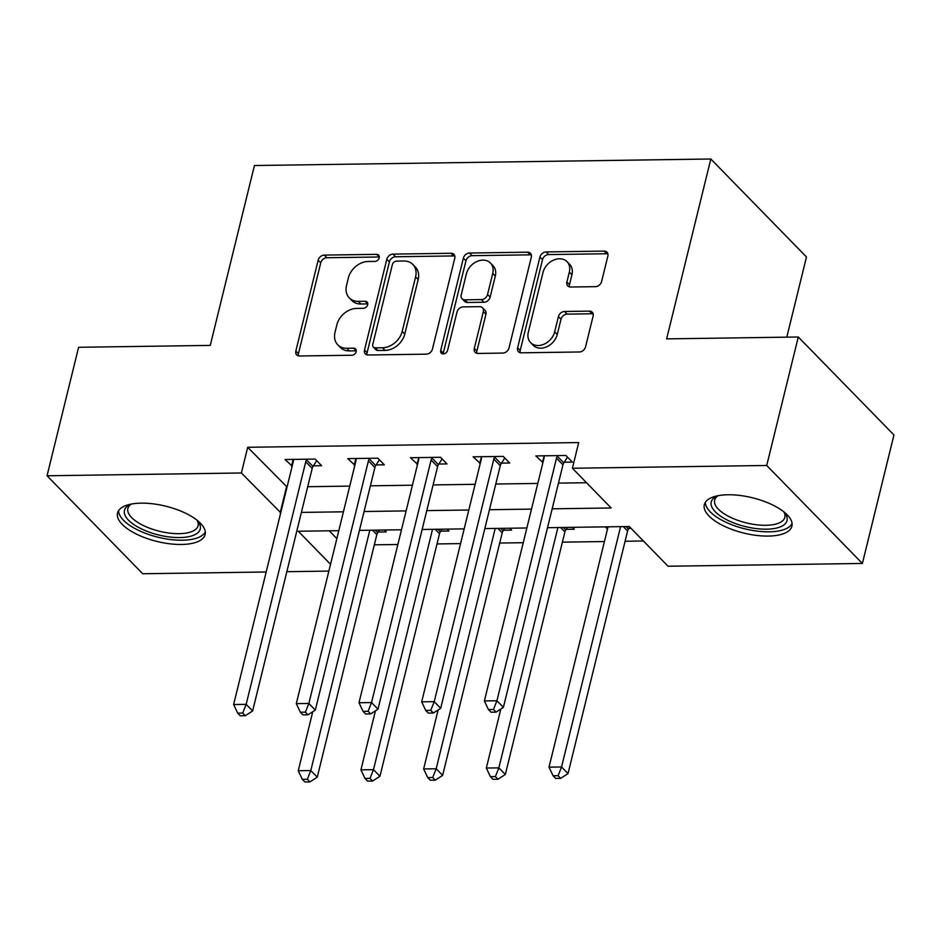 <?xml version="1.0" encoding="UTF-8"?>
<svg xmlns="http://www.w3.org/2000/svg" width="941" height="941" viewBox="0 0 941 941"><rect width="100%" height="100%" fill="white"/><g stroke="black" fill="none" stroke-linecap="round" stroke-linejoin="round"><path stroke-width="1.41" d="M379.199 257.834A3.976 3.046 -44.3 0 0 378.6 255.105A3.976 3.046 -44.3 0 0 376.623 254.352L324.316 255.093A5.67 4.364 -44.3 0 0 318.152 260.21L295.85 351.005A5.67 4.364 -44.3 0 0 296.709 354.91A5.67 4.364 -44.3 0 0 299.532 355.98L351.84 355.239A3.976 3.046 -44.3 0 0 356.157 351.652A3.976 3.046 -44.3 0 0 355.545 348.935A3.976 3.046 -44.3 0 0 353.569 348.17L346.806 348.276A18.161 13.95 -44.3 0 1 337.772 344.818A18.161 13.95 -44.3 0 1 335.02 332.349L336.878 324.786A18.161 13.95 -44.3 0 1 356.592 308.425L363.367 308.319A3.976 3.046 -44.3 0 0 367.672 304.743A3.976 3.046 -44.3 0 0 367.072 302.014A3.976 3.046 -44.3 0 0 365.096 301.261L358.333 301.355A18.161 13.95 -44.3 0 1 349.299 297.897A18.161 13.95 -44.3 0 1 346.535 285.441L348.393 277.877A18.161 13.95 -44.3 0 1 368.119 261.504L374.883 261.41A3.976 3.046 -44.3 0 0 379.199 257.834M379.305 256.999A3.976 3.046 -44.3 0 0 379.199 256.999L326.903 257.74A5.67 4.364 -44.3 0 0 320.74 262.857L298.438 353.663A5.67 4.364 -44.3 0 0 298.391 355.851M356.263 350.828A3.976 3.046 -44.3 0 0 356.157 350.828L349.393 350.922L346.806 348.276M367.778 303.908A3.976 3.046 -44.3 0 0 367.684 303.908L360.909 304.002L358.333 301.355M768.279 536.076A45.097 18.173 13.8 0 1 723.382 525.784A45.097 18.173 13.8 0 1 704.315 504.658A45.097 18.173 13.8 0 1 727.946 494.766A45.097 18.173 13.8 0 1 772.843 505.058A45.097 18.173 13.8 0 1 791.91 526.172A45.097 18.173 13.8 0 1 768.279 536.076M181.495 544.463A45.097 18.173 13.8 0 1 136.598 534.17A45.097 18.173 13.8 0 1 117.531 513.045A45.097 18.173 13.8 0 1 141.162 503.153A45.097 18.173 13.8 0 1 186.059 513.445A45.097 18.173 13.8 0 1 205.126 534.559A45.097 18.173 13.8 0 1 181.495 544.463M595.441 286.652A5.67 4.364 -44.3 0 0 601.605 281.547L607.862 256.07A5.67 4.364 -44.3 0 0 606.992 252.176A5.67 4.364 -44.3 0 0 604.169 251.094L546.086 251.929A5.67 4.364 -44.3 0 0 539.922 257.034L517.621 347.841A5.67 4.364 -44.3 0 0 518.479 351.734A5.67 4.364 -44.3 0 0 521.302 352.816L579.397 351.981A5.67 4.364 -44.3 0 0 585.549 346.864L593.112 316.094A5.67 4.364 -44.3 0 0 592.254 312.2A5.67 4.364 -44.3 0 0 589.431 311.118L564.565 311.483A5.67 4.364 -44.3 0 0 558.413 316.599L554.661 331.855A15.185 11.668 -44.3 0 1 544.169 344.135A15.185 11.668 -44.3 0 1 530.63 342.642A15.185 11.668 -44.3 0 1 528.324 332.232L543.004 272.455A15.185 11.668 -44.3 0 1 553.496 260.163A15.185 11.668 -44.3 0 1 567.035 261.657A15.185 11.668 -44.3 0 1 569.34 272.078L566.894 282.041A5.67 4.364 -44.3 0 0 567.752 285.935A5.67 4.364 -44.3 0 0 570.575 287.017L595.441 286.652M266.174 571.987L142.714 573.751L47.05 475.77L78.609 347.288L210.255 345.406L254.435 165.534L710.82 159.005L666.64 338.878L798.286 336.996L766.727 465.477L862.391 563.459L668.051 566.235L629.27 526.513L547.521 527.689M47.05 475.77L241.39 472.982L280.736 512.704M552.155 508.822L611.168 507.975L572.387 468.253L578.703 442.564L247.695 447.293L241.39 472.982M572.387 468.253L766.727 465.477M454.762 258.257A5.67 4.364 -44.3 0 0 453.903 254.364A5.67 4.364 -44.3 0 0 451.08 253.282L392.985 254.117A5.67 4.364 -44.3 0 0 386.822 259.222L364.52 350.028A5.67 4.364 -44.3 0 0 365.39 353.922A5.67 4.364 -44.3 0 0 368.202 355.004L426.297 354.169A5.67 4.364 -44.3 0 0 432.46 349.052L454.762 258.257M469.535 253.023L527.63 252.188A5.67 4.364 -44.3 0 1 530.442 253.27A5.67 4.364 -44.3 0 1 531.312 257.164L509.01 347.958A5.67 4.364 -44.3 0 1 502.847 353.075L477.981 353.44A5.67 4.364 -44.3 0 1 475.158 352.357A5.67 4.364 -44.3 0 1 474.299 348.464L483.345 311.636A5.67 4.364 -44.3 0 0 482.486 307.742A5.67 4.364 -44.3 0 0 479.663 306.66L463.172 306.895A5.67 4.364 -44.3 0 0 457.008 312.012L447.587 350.346A3.976 3.046 -44.3 0 1 444.846 353.569A3.976 3.046 -44.3 0 1 441.305 353.169A3.976 3.046 -44.3 0 1 440.706 350.452L463.372 258.128A5.67 4.364 -44.3 0 1 469.535 253.023L472.123 255.67L530.206 254.835L527.63 252.188M247.695 447.293L287.052 487.003M307.707 486.709L349.734 486.109M370.401 485.815L412.429 485.215M433.083 484.921L475.123 484.321M495.778 484.027L537.805 483.427M558.472 483.121L586.514 482.721M313.459 465.819L321.61 465.701L315.153 459.079L285.052 459.514L292.18 466.124M376.141 464.925L384.304 464.807L377.835 458.185L347.747 458.62L354.875 465.23M438.835 464.031L446.987 463.913L440.529 457.291L410.441 457.714L417.557 464.325M501.529 463.125L509.681 463.019L503.223 456.397L473.123 456.82L480.251 463.431M564.212 462.231L572.375 462.113L565.906 455.491L535.817 455.926L542.933 462.537M374.33 544.827L397.867 544.498M437.012 543.933L460.561 543.604M499.706 543.039L523.243 542.71M562.4 542.145L604.428 541.545M625.083 541.251L643.397 540.993M329.232 530.806L336.843 538.605M378.094 532.03L386.245 531.912L384.399 530.018M440.776 531.124L448.939 531.006L447.093 529.124M503.47 530.23L511.633 530.112L509.787 528.23M566.164 529.336L574.316 529.218L572.469 527.325M605.075 526.866L607.58 528.748M628.847 528.442L631.117 528.407M786.794 337.16L806.484 256.987L710.82 159.005M798.286 336.996L893.95 434.977L862.391 563.459M328.868 571.093L286.829 571.693M338.795 530.665L298.273 531.253L330.538 564.294M526.866 527.983L484.827 528.583M464.172 528.877L422.144 529.477M401.489 529.771L359.45 530.371M301.391 512.41L343.43 511.81M364.085 511.516L406.124 510.904M426.779 510.61L468.806 510.01M489.461 509.716L531.5 509.116M286.487 487.015L280.171 512.716M606.921 528.748L607.392 526.831M291.522 466.136L293.18 459.396M354.216 465.23L355.863 458.502M416.898 464.336L418.686 458.255A5.787 4.446 -44.3 0 1 418.58 460.161L359.003 702.739L371.542 702.551L378 709.173L437.589 466.607A5.787 4.446 -44.3 0 1 438.424 464.678L442.094 458.89M479.592 463.442L481.38 457.35A5.787 4.446 -44.3 0 1 481.274 459.267L421.686 701.845L434.224 701.657L440.694 708.279L500.271 465.713A5.787 4.446 -44.3 0 1 501.106 463.784L504.788 457.996M542.287 462.549L544.074 456.456A5.787 4.446 -44.3 0 1 543.957 458.373L484.38 700.939L496.919 700.763L503.388 707.385L562.965 464.807A5.787 4.446 -44.3 0 1 563.8 462.89L567.47 457.103M349.299 297.897L351.887 300.555A18.161 13.95 -44.3 0 0 360.909 304.002M337.772 344.818L340.36 347.464A18.161 13.95 -44.3 0 0 349.393 350.922M454.809 256.058A5.67 4.364 -44.3 0 0 453.656 255.928L395.573 256.764A5.67 4.364 -44.3 0 0 389.409 261.88L367.108 352.675A5.67 4.364 -44.3 0 0 367.061 354.875M396.667 261.092A3.976 3.046 -44.3 0 0 392.35 264.68L372.777 344.382A3.976 3.046 -44.3 0 0 373.377 347.111A3.976 3.046 -44.3 0 0 375.353 347.864L382.493 347.758A18.161 13.95 -44.3 0 0 402.207 331.397L415.593 276.913A18.161 13.95 -44.3 0 0 412.84 264.456A18.161 13.95 -44.3 0 0 403.807 260.998L396.667 261.092M373.377 347.111L375.965 349.758A3.976 3.046 -44.3 0 0 377.941 350.511L375.353 347.864M412.84 264.456L415.416 267.103A18.161 13.95 -44.3 0 1 418.18 279.559L404.795 334.043A18.161 13.95 -44.3 0 1 385.081 350.405L377.941 350.511M531.359 254.964A5.67 4.364 -44.3 0 0 530.206 254.835M482.486 307.742L485.074 310.389A5.67 4.364 -44.3 0 1 485.932 314.282L476.887 351.111A5.67 4.364 -44.3 0 0 476.84 353.298M472.123 255.67A5.67 4.364 -44.3 0 0 465.96 260.786L443.282 353.098A3.976 3.046 -44.3 0 0 443.176 353.934M492.731 273.419A15.185 11.668 -44.3 0 0 490.426 263.01A15.185 11.668 -44.3 0 0 476.887 261.516A15.185 11.668 -44.3 0 0 466.395 273.796L461.219 294.862A5.67 4.364 -44.3 0 0 462.078 298.756A5.67 4.364 -44.3 0 0 464.901 299.838L481.392 299.603A5.67 4.364 -44.3 0 0 487.556 294.486L492.731 273.419L495.319 276.066A15.185 11.668 -44.3 0 0 493.013 265.656L490.426 263.01M462.078 298.756L464.666 301.402A5.67 4.364 -44.3 0 0 467.489 302.484L464.901 299.838M495.319 276.066L490.143 297.133A5.67 4.364 -44.3 0 1 483.98 302.249L467.489 302.484M567.035 261.657L569.623 264.303A15.185 11.668 -44.3 0 1 571.928 274.725L569.481 284.688A5.67 4.364 -44.3 0 0 569.434 286.887M530.63 342.642L533.218 345.3A15.185 11.668 -44.3 0 0 546.756 346.794A15.185 11.668 -44.3 0 0 557.248 334.502L554.661 331.855M593.159 313.906A5.67 4.364 -44.3 0 0 592.018 313.776L567.152 314.129A5.67 4.364 -44.3 0 0 560.989 319.246L557.248 334.502M607.91 253.87A5.67 4.364 -44.3 0 0 606.757 253.741L548.674 254.576A5.67 4.364 -44.3 0 0 542.51 259.692L520.208 350.487A5.67 4.364 -44.3 0 0 520.161 352.687M312.753 711.725L298.262 770.738L310.801 770.55L317.258 777.172L376.835 534.606A5.787 4.446 135.7 0 1 377.67 532.677L379.317 530.089M307.331 779.277L302.32 779.348L304.908 781.995L309.918 781.924L307.331 779.277L310.801 770.55L369.825 530.23M302.32 779.348L298.262 770.738M317.258 777.172L309.918 781.924M306.989 459.196L306.578 459.855A5.787 4.446 -44.3 0 0 305.743 461.772L246.154 704.35L233.627 704.527L293.204 461.96A5.787 4.446 -44.3 0 0 293.31 460.043L293.216 459.396M316.717 460.678L313.035 466.477A5.787 4.446 -44.3 0 0 312.2 468.395L252.623 710.973L246.154 704.35L242.696 713.066L237.685 713.137L240.261 715.783L245.283 715.713L242.696 713.066M245.283 715.713L252.623 710.973M233.627 704.527L237.685 713.137M375.435 710.831L360.944 769.832L373.483 769.656L379.952 776.278L439.529 533.712A5.787 4.446 135.7 0 1 440.364 531.783L442.011 529.195M370.025 778.383L365.002 778.454L367.59 781.101L372.612 781.03L370.025 778.383L373.483 769.656L432.519 529.324M365.002 778.454L360.944 769.832M379.952 776.278L372.612 781.03M438.13 709.937L423.638 768.938L436.177 768.762L442.635 775.384L502.223 532.806A5.787 4.446 135.7 0 1 503.059 530.889L504.694 528.301M432.707 777.478L427.696 777.56L430.284 780.207L435.295 780.136L432.707 777.478L436.177 768.762L495.201 528.43M427.696 777.56L423.638 768.938M442.635 775.384L435.295 780.136M500.824 709.043L486.332 768.044L498.859 767.868L505.329 774.49L564.906 531.912A5.787 4.446 135.7 0 1 565.741 529.995L567.388 527.407M495.401 776.584L490.39 776.654L492.966 779.313L497.989 779.23L495.401 776.584L498.859 767.868L557.895 527.536M490.39 776.654L486.332 768.044M505.329 774.49L497.989 779.23M369.684 458.302L369.26 458.961A5.787 4.446 -44.3 0 0 368.425 460.878L308.848 703.456L296.309 703.633L355.898 461.055A5.787 4.446 -44.3 0 0 356.004 459.149L355.91 458.502M379.399 459.784L375.73 465.572A5.787 4.446 -44.3 0 0 374.894 467.501L315.317 710.079L308.848 703.456L305.39 712.172L300.367 712.243L302.955 714.889L307.966 714.819L305.39 712.172M307.966 714.819L315.317 710.079M296.309 703.633L300.367 712.243M432.366 457.408L431.954 458.055A5.787 4.446 -44.3 0 0 431.119 459.984L371.542 702.551L368.072 711.278L363.061 711.349L365.649 713.996L370.66 713.925L368.072 711.278M370.66 713.925L378 709.173M359.003 702.739L363.061 711.349M495.06 456.514L494.648 457.161A5.787 4.446 -44.3 0 0 493.813 459.09L434.224 701.657L430.766 710.384L425.755 710.455L428.331 713.102L433.354 713.031L430.766 710.384M433.354 713.031L440.694 708.279M421.686 701.845L425.755 710.455M608.051 526.819L549.015 767.15L561.554 766.974L568.023 773.596L627.6 531.018A5.787 4.446 135.7 0 1 628.435 529.089L629.752 527.007M558.095 775.69L553.073 775.76L555.66 778.407L560.671 778.336L558.095 775.69L561.554 766.974L620.59 526.642M553.073 775.76L549.015 767.15M568.023 773.596L560.671 778.336M557.754 455.609L557.331 456.267A5.787 4.446 -44.3 0 0 556.496 458.196L496.919 700.763L493.46 709.49L488.438 709.561L491.026 712.208L496.036 712.137L493.46 709.49M496.036 712.137L503.388 707.385M484.38 700.939L488.438 709.561M197.257 520.373A39.028 15.726 13.8 0 1 198.022 521.338A39.028 15.726 13.8 0 1 200.386 528.219A39.028 15.726 13.8 0 1 160.535 535.417A39.028 15.726 13.8 0 1 124.294 511.175A39.028 15.726 13.8 0 1 129.964 504.611A39.028 15.726 13.8 0 1 131.093 504.117M131.375 504.07A36.134 14.562 -166.2 0 0 127.882 508.505A36.134 14.562 -166.2 0 0 127.753 509.234A36.134 14.562 -166.2 0 0 160.393 531.477A36.134 14.562 -166.2 0 0 198.069 525.748A36.134 14.562 -166.2 0 0 198.198 525.019A36.134 14.562 -166.2 0 0 197.034 520.197M118.613 510.622A44.815 18.055 -166.2 0 0 158.041 537.229A44.815 18.055 -166.2 0 0 205.291 531.912M784.029 511.986A39.028 15.726 13.8 0 1 784.806 512.951A39.028 15.726 13.8 0 1 766.574 529.183A39.028 15.726 13.8 0 1 721.159 516.55A39.028 15.726 13.8 0 1 716.736 496.225A39.028 15.726 13.8 0 1 717.865 495.731M718.148 495.684A36.134 14.562 -166.2 0 0 714.654 500.118A36.134 14.562 -166.2 0 0 729.934 517.044A36.134 14.562 -166.2 0 0 765.915 525.29A36.134 14.562 -166.2 0 0 784.841 517.362A36.134 14.562 -166.2 0 0 783.806 511.81M705.397 502.235A44.815 18.055 -166.2 0 0 769.162 531.83A44.815 18.055 -166.2 0 0 792.075 523.525M379.199 256.999L376.623 254.352M356.157 350.828L353.569 348.17M367.684 303.908L365.096 301.261M298.438 353.663L295.85 351.005M320.74 262.857L318.152 260.21M326.903 257.74L324.316 255.093M367.108 352.675L364.52 350.028M389.409 261.88L386.822 259.222M395.573 256.764L392.985 254.117M453.656 255.928L451.08 253.282M385.081 350.405L382.493 347.758M404.795 334.043L402.207 331.397M418.18 279.559L415.593 276.913M476.887 351.111L474.299 348.464M485.932 314.282L483.345 311.636M443.282 353.098L440.706 350.452M465.96 260.786L463.372 258.128M483.98 302.249L481.392 299.603M490.143 297.133L487.556 294.486M569.481 284.688L566.894 282.041M571.928 274.725L569.34 272.078M560.989 319.246L558.413 316.599M567.152 314.129L564.565 311.483M592.018 313.776L589.431 311.118M520.208 350.487L517.621 347.841M542.51 259.692L539.922 257.034M548.674 254.576L546.086 251.929M606.757 253.741L604.169 251.094M376.835 534.606L372.53 530.183M377.67 532.677L375.2 530.148M306.578 459.855L313.035 466.477M305.743 461.772L312.2 468.395M439.529 533.712L435.224 529.289M440.364 531.783L437.894 529.254M502.223 532.806L497.907 528.395M503.059 530.889L500.588 528.36M564.906 531.912L560.601 527.501M565.741 529.995L563.271 527.466M369.26 458.961L375.73 465.572M368.425 460.878L374.894 467.501M431.954 458.055L438.424 464.678M431.119 459.984L437.589 466.607M494.648 457.161L501.106 463.784M493.813 459.09L500.271 465.713M627.6 531.018L623.283 526.607M628.435 529.089L625.965 526.56M557.331 456.267L563.8 462.89M556.496 458.196L562.965 464.807"/></g></svg>
